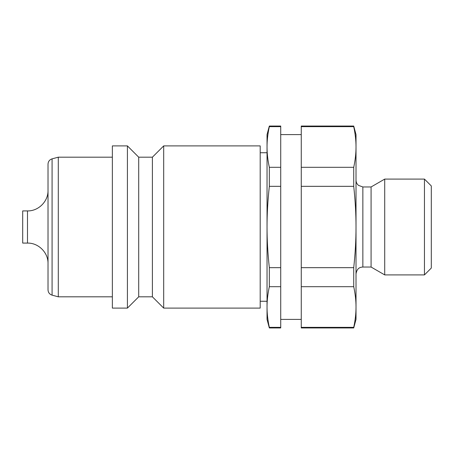 <?xml version="1.0" encoding="UTF-8"?>
<svg xmlns="http://www.w3.org/2000/svg" width="454" height="454" viewBox="0 0 454 454"><rect width="100%" height="100%" fill="white"/><g stroke="black" fill="none" stroke-linecap="round" stroke-linejoin="round"><path stroke-width="0.68" d="M27.49 210.917L22.7 210.917L22.7 243.083L27.49 243.083L27.49 210.917C38.465 211.201 48.306 201.355 48.022 190.385M112.359 296.814L58.288 296.814L52.079 295.145C49.537 294.3 48.186 292.535 48.022 289.856L48.022 164.144C48.186 161.465 49.537 159.7 52.079 158.855L58.288 157.186L112.359 157.186M127.415 145.899L112.359 145.899L112.359 308.101L127.415 308.101L138.708 296.814L152.396 296.814L163.69 308.101L260.193 308.101L260.193 145.899L163.69 145.899L152.396 157.186L138.708 157.186L127.415 145.899L127.415 308.101M267.037 152.743L260.193 152.743M260.193 301.257L267.037 301.257M362.859 186.963L362.859 267.037L371.083 267.037L384.714 274.908L424.456 274.908L431.3 268.064L431.3 185.936L424.456 179.092L384.714 179.092L371.083 186.963L362.859 186.963L358.495 185.391C356.884 184.001 356.055 182.241 356.015 180.119M301.257 327.351L301.257 327.953L353.723 327.953L356.015 319.395L356.015 307.017C356.021 313.493 355.261 320.269 353.723 327.351L301.257 327.351L301.257 286.684L353.723 286.684C355.261 293.766 356.021 300.542 356.015 307.017L356.015 227C356.021 239.95 355.261 253.508 353.723 267.673L301.257 267.673L301.257 186.327L353.723 186.327C355.261 200.492 356.021 214.05 356.015 227L356.015 146.982C356.021 153.458 355.261 160.234 353.723 167.316L301.257 167.316L301.257 126.649L353.723 126.649C355.261 133.731 356.021 140.507 356.015 146.982L356.015 134.605L353.723 126.047L301.257 126.047L301.257 126.649M301.257 134.605L280.725 134.605M280.725 319.395L301.257 319.395M280.725 126.649L280.725 126.047L269.33 126.047L267.037 134.605L267.037 146.982C267.031 140.507 267.792 133.731 269.33 126.649L280.725 126.649L280.725 167.316L269.33 167.316C267.792 160.234 267.031 153.458 267.037 146.982L267.037 227C267.031 214.05 267.792 200.492 269.33 186.327L280.725 186.327L280.725 267.673L269.33 267.673C267.792 253.508 267.031 239.95 267.037 227L267.037 307.017C267.031 300.542 267.792 293.766 269.33 286.684L280.725 286.684L280.725 327.351L269.33 327.351C267.792 320.269 267.031 313.493 267.037 307.017L267.037 319.395L269.33 327.953L280.725 327.953L280.725 327.351M269.33 126.649L269.33 126.047M269.33 327.953L269.33 327.351M269.33 186.327L269.33 167.316M269.33 286.684L269.33 267.673M280.725 286.684L280.725 267.673M280.725 186.327L280.725 167.316M301.257 186.327L301.257 167.316M301.257 286.684L301.257 267.673M353.723 126.649L353.723 126.047M353.723 327.953L353.723 327.351M353.723 186.327L353.723 167.316M424.456 274.908L424.456 179.092M384.714 274.908L384.714 179.092M371.083 267.037L371.083 186.963M353.723 286.684L353.723 267.673M163.69 308.101L163.69 145.899M152.396 296.814L152.396 157.186M138.708 296.814L138.708 157.186M58.288 296.814L58.288 157.186M52.079 295.145L52.079 158.855M27.49 243.083C38.465 242.799 48.306 252.645 48.022 263.615M362.859 267.037C360.607 267.219 357.082 267.554 356.015 273.881"/></g></svg>
